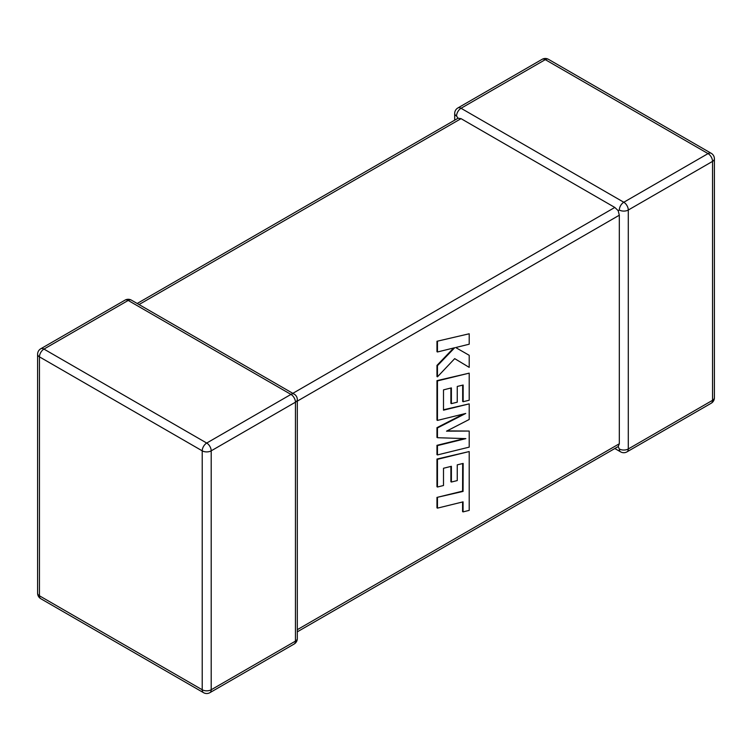 <?xml version="1.0" encoding="UTF-8"?>
<svg xmlns="http://www.w3.org/2000/svg" width="752" height="752" viewBox="0 0 752 752"><rect width="100%" height="100%" fill="white"/><g stroke="black" fill="none" stroke-linecap="round" stroke-linejoin="round"><path stroke-width="1.13" d="M619.31 210.024A6.354 3.666 -60 0 1 623.803 202.25L708.046 153.605L545.285 59.643L461.042 108.279L623.803 202.25A6.354 3.666 -120 0 1 628.287 210.024L628.287 448.963L712.539 400.318L712.539 161.389L628.287 210.024A6.354 3.666 -0 0 1 619.31 210.024L618.191 210.673L619.31 215.213L297.313 401.117M454.687 120.17L454.687 113.467A6.354 3.666 180 0 0 456.549 116.062L458.062 118.224L461.042 118.656L614.816 207.439L618.191 210.673M614.816 448.521L620.626 451.867A6.354 3.666 -60 0 1 619.31 448.963L618.191 446.575L297.313 631.83M297.313 629.678L619.31 443.774L618.191 446.575M619.31 443.774L619.31 215.213M462.668 463.542L462.583 491.131L436.968 497.41L436.968 507.854L437.457 508.136L463.072 501.857L463.072 511.886L462.574 511.604L462.583 501.969M463.072 511.886L469.201 510.382L469.201 451.548L437.457 459.331L437.457 487.023L443.501 485.51L443.501 468.261L451.388 466.306L451.388 482.032L457.254 480.584L457.254 464.849L463.157 463.429L463.072 491.413L462.583 491.131M463.072 491.413L436.968 497.41M437.457 497.702L437.457 508.136M469.201 451.548L436.968 459.049L436.968 486.741L437.457 487.023M437.457 459.331L436.968 459.049M450.899 466.428L450.899 481.75L451.388 482.032M469.201 431.056L446.519 431.159L469.201 419.475L469.201 403.871L443.501 410.178L443.501 389.865L451.388 387.9L451.388 403.636L457.254 402.179L457.254 386.453L463.157 385.024L463.157 401.718L469.201 400.214L469.201 373.142L437.457 380.916L437.457 420.406L465.714 413.459L437.457 427.944L437.457 437.711L465.855 438.623L437.457 445.607L437.457 454.922L469.201 447.13L469.201 431.056L447.083 430.877M469.201 403.871L443.501 409.774M450.899 388.023L450.899 403.345L451.388 403.636M462.668 385.146L462.668 401.436L463.157 401.718M469.201 373.142L436.968 380.634L436.968 420.114L437.457 420.406M437.457 380.916L436.968 380.634M463.711 413.948L436.968 427.662L436.968 437.429L437.457 437.711M437.457 427.944L436.968 427.662M464.398 438.576L436.968 445.325L436.968 454.631L437.457 454.922M437.457 445.607L436.968 445.325M469.201 367.361L469.201 355.301L455.665 347.537L469.201 344.209L469.201 333.775L436.968 341.276L436.968 351.701L437.457 351.983L454.697 347.734L437.457 365.679L436.968 365.397L436.968 376.545L437.457 376.827L454.697 358.629L469.201 367.361L454.687 358.638M469.201 333.775L436.968 341.276M437.457 341.568L437.457 351.983M453.691 347.988L436.968 365.397M437.457 365.679L437.457 376.827M469.201 355.301L455.665 347.537M461.042 118.656L139.045 304.551M292.819 393.343L614.816 207.439M290.958 394.415L128.197 300.443L43.954 349.088L206.715 443.05L290.958 394.415A6.354 3.666 60 0 1 295.451 402.188L211.199 450.833L211.199 689.763L295.451 641.127L295.451 402.188A6.354 3.666 0 0 0 297.313 399.594A6.354 6.354 0 0 0 294.135 394.095A6.354 3.666 -60 0 0 290.958 394.415M39.461 356.862L39.461 595.8L202.222 689.763L202.222 450.833L39.461 356.862A6.354 3.666 -60 0 1 43.954 349.088A6.354 3.666 60 0 0 40.777 348.768A6.354 6.354 0 0 0 37.6 354.267A6.354 3.666 0 0 0 39.461 356.862M202.222 450.833A6.354 3.666 0 0 0 211.199 450.833A6.354 3.666 60 0 0 206.715 443.05A6.354 3.666 -60 0 0 202.222 450.833M209.883 692.677A6.354 3.666 60 0 0 211.199 689.763A6.354 3.666 180 0 1 202.222 689.763A6.354 3.666 -60 0 0 203.538 692.677A6.354 6.354 0 0 0 209.883 692.677L294.135 644.032A6.354 6.354 0 0 0 297.313 638.533A6.354 3.666 180 0 1 295.451 641.127A6.354 3.666 60 0 1 294.135 644.032M39.461 595.8A6.354 3.666 180 0 1 37.6 593.206A6.354 6.354 0 0 0 40.777 598.705A6.354 3.666 -60 0 1 39.461 595.8M40.777 348.768L125.029 300.133A6.354 3.666 60 0 1 128.197 300.443A6.354 3.666 -60 0 1 131.374 300.133L294.135 394.095M714.4 397.733A6.354 3.666 180 0 1 712.539 400.318A6.354 3.666 -120 0 1 711.223 403.232A6.354 6.354 0 0 0 714.4 397.733L714.4 158.794A6.354 6.354 0 0 0 711.223 153.295A6.354 3.666 -60 0 0 708.046 153.605A6.354 3.666 -120 0 1 712.539 161.389A6.354 3.666 0 0 0 714.4 158.794M620.626 451.867A6.354 6.354 0 0 0 626.971 451.867A6.354 3.666 -120 0 0 628.287 448.963A6.354 3.666 180 0 1 619.31 448.963M548.462 59.323A6.354 6.354 0 0 0 542.117 59.323A6.354 3.666 -120 0 1 545.285 59.643A6.354 3.666 -60 0 1 548.462 59.323L711.223 153.295M456.549 116.062A6.354 3.666 -60 0 1 461.042 108.279A6.354 3.666 -120 0 0 457.865 107.968L542.117 59.323M463.119 480.246L462.621 479.964M37.6 354.267L37.6 593.206M40.777 598.705L203.538 692.677M297.313 638.533L297.313 399.594M131.374 300.133A6.354 6.354 0 0 0 125.029 300.133M626.971 451.867L711.223 403.232M457.865 107.968A6.354 6.354 0 0 0 454.687 113.467M458.062 118.224L137.184 303.479"/></g></svg>
